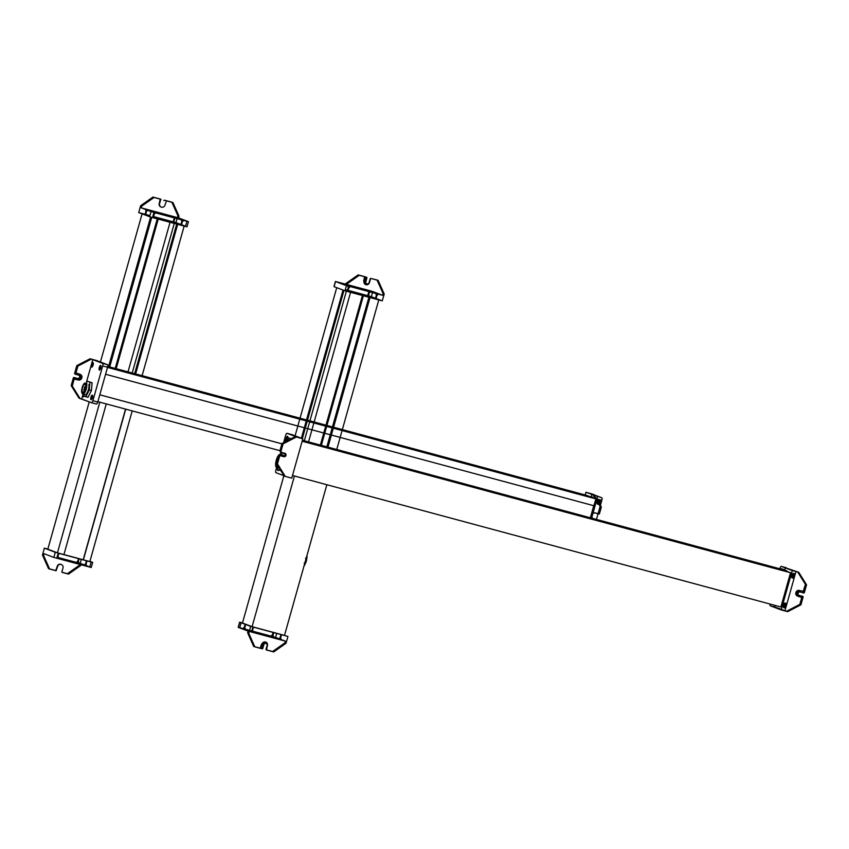 <?xml version="1.0" encoding="UTF-8"?>
<svg xmlns="http://www.w3.org/2000/svg" width="849" height="849" viewBox="0 0 849 849"><rect width="100%" height="100%" fill="white"/><g stroke="black" fill="none" stroke-linecap="round" stroke-linejoin="round"><path stroke-width="1.27" d="M89.23 401.864L47.82 549.186L89.23 401.864M57.445 552.837L47.82 549.186L57.445 552.837L99.8 402.171L57.445 552.837L63.93 554.577L57.445 552.837M106.274 403.912L63.93 554.577L106.274 403.912L99.8 402.171L106.274 403.912M83.372 559.82L125.726 409.154L83.372 559.82L89.856 561.56L83.372 559.82M132.211 410.895L89.856 561.56L132.211 410.895L125.726 409.154L132.211 410.895M63.93 554.567L83.191 559.746L125.535 409.101L83.191 559.746L63.93 554.567M96.383 404.039A2.377 0.785 -74.9 0 0 97.762 402.044L107.547 367.224A2.377 0.785 -74.9 0 0 107.452 364.667A2.377 0.785 105.1 0 1 107.547 367.224L102.687 365.919L107.547 367.224L97.762 402.044L92.902 400.728L102.687 365.919A2.377 0.785 -74.9 0 0 102.591 363.351L107.452 364.667L96.531 360.517L90.047 358.777L91.161 359.201L77.896 366.068L76.792 365.643L90.047 358.777L107.452 364.667L90.047 358.777L76.792 365.643L74.627 373.348A0.594 0.562 110.8 0 0 74.999 374.059A0.594 0.562 -69.2 0 1 74.627 373.348L76.792 365.643L77.896 366.068L75.975 372.913L74.627 373.348L75.359 373.624A0.594 0.562 110.8 0 0 75.741 374.345L79.254 375.29A1.783 1.677 -69.2 0 1 80.368 377.518A1.783 1.677 -69.2 0 1 78.288 378.718L74.043 377.487A0.594 0.562 110.8 0 0 73.343 377.911L71.178 385.616L72.282 386.04L80.093 398.574L78.978 398.16L71.178 385.616L78.978 398.16L91.522 402.734A2.377 0.785 -74.9 0 0 91.543 402.744A2.377 0.785 -74.9 0 0 92.902 400.728L97.762 402.044A2.377 0.785 105.1 0 1 96.404 404.05A2.377 0.785 105.1 0 1 96.383 404.039L91.565 402.744M93.029 365.314L93.167 364.773L93.029 365.314M92.361 397.905L92.509 397.353L92.361 397.905M100.702 368.222L100.851 367.681L100.702 368.222M92.785 359.636L102.591 363.351A2.377 0.785 105.1 0 1 102.687 365.919L92.902 400.728A2.377 0.785 105.1 0 1 91.522 402.734L81.716 399.009L83.064 394.191L81.716 399.009L80.093 398.574L72.282 386.04L71.178 385.616L73.343 377.911L74.075 378.198A0.594 0.562 -69.2 0 1 74.776 377.773L78.288 378.718A1.783 1.677 110.8 0 0 80.39 377.434A1.783 1.677 110.8 0 0 79.254 375.29L75.741 374.345A0.594 0.562 -69.2 0 1 75.359 373.624L75.603 372.775L79.944 374.292A2.961 2.791 -69.2 0 1 81.801 378.007A2.961 2.791 -69.2 0 1 78.341 379.991L77.97 379.853A2.961 2.791 110.8 0 0 80.008 374.303A2.961 2.791 -69.2 0 1 77.97 379.853L73.842 379.047L74.075 378.198L72.282 386.04L74.192 378.834L78.341 379.991A2.961 2.791 110.8 0 0 81.844 377.869A2.961 2.791 110.8 0 0 79.944 374.292L75.975 372.913L77.896 366.068L91.161 359.201L92.785 359.636L86.089 383.44L92.785 359.636M90.939 397.141A2.377 0.785 -74.9 0 0 91.034 399.709A2.377 0.785 -74.9 0 0 92.424 397.703A2.377 0.785 -74.9 0 0 92.318 395.146A2.377 0.785 -74.9 0 0 90.939 397.141L91.968 397.417A2.377 0.785 -74.9 0 0 91.734 399.253A2.377 0.785 105.1 0 1 91.968 397.417L90.939 397.141A2.377 0.785 105.1 0 1 92.297 395.135A2.377 0.785 105.1 0 1 92.424 397.703A2.377 0.785 105.1 0 1 91.066 399.72A2.377 0.785 105.1 0 1 90.939 397.141M83.255 394.244A2.377 0.785 -74.9 0 0 83.16 396.6A2.377 0.785 -74.9 0 0 84.21 396.09A2.377 0.785 105.1 0 1 83.382 396.801A2.377 0.785 105.1 0 1 83.255 394.244L83.149 395.687L83.276 394.254M99.28 367.468A2.377 0.785 -74.9 0 0 99.375 370.037A2.377 0.785 -74.9 0 0 100.766 368.031A2.377 0.785 -74.9 0 0 100.66 365.463A2.377 0.785 -74.9 0 0 99.28 367.468L100.309 367.744A2.377 0.785 -74.9 0 0 100.076 369.58A2.377 0.785 105.1 0 1 100.309 367.744L99.28 367.468A2.377 0.785 105.1 0 1 100.638 365.463A2.377 0.785 105.1 0 1 100.766 368.031A2.377 0.785 105.1 0 1 99.407 370.037A2.377 0.785 105.1 0 1 99.28 367.468M91.607 364.561A2.377 0.785 -74.9 0 0 91.703 367.118A2.377 0.785 -74.9 0 0 93.082 365.112A2.377 0.785 -74.9 0 0 92.987 362.555A2.377 0.785 -74.9 0 0 91.607 364.561L92.626 364.837A2.377 0.785 -74.9 0 0 92.403 366.662A2.377 0.785 105.1 0 1 92.626 364.837L91.607 364.561A2.377 0.785 105.1 0 1 92.955 362.544A2.377 0.785 105.1 0 1 93.082 365.112A2.377 0.785 105.1 0 1 91.724 367.129A2.377 0.785 105.1 0 1 91.607 364.561M92.647 395.867A2.377 0.785 -74.9 0 0 91.968 397.417A2.377 0.785 105.1 0 1 92.647 395.867M93.316 363.287A2.377 0.785 -74.9 0 0 92.626 364.837A2.377 0.785 105.1 0 1 93.316 363.287M100.989 366.195A2.377 0.785 -74.9 0 0 100.309 367.744A2.377 0.785 105.1 0 1 100.989 366.195M78.968 375.216A1.783 1.677 -69.2 0 1 77.556 378.431A1.783 1.677 110.8 0 0 78.968 375.216M74.776 377.773A0.594 0.562 110.8 0 0 74.075 378.198L73.343 377.911A0.594 0.562 -69.2 0 1 74.043 377.487L74.776 377.773M86.938 383.706L84.656 383.143L86.938 383.706M85.866 396.716L83.149 395.687L88.02 397.3L85.866 396.716L89.251 389.988L85.866 396.716M89.941 382.22L89.251 389.988L91.416 390.572L88.02 397.3L91.416 390.572L89.251 389.988L89.941 382.22L92.095 382.803L91.416 390.572L92.095 382.803L87.224 381.19L89.941 382.22M86.067 383.472L87.224 381.19L92.095 382.803L87.224 381.19L86.067 383.472M84.932 394.689A5.964 1.985 -74.9 0 0 87.893 391.209A5.964 1.985 -74.9 0 0 88.89 384.448A5.964 1.985 105.1 0 1 87.925 391.113A5.964 1.985 105.1 0 1 84.996 394.711A5.964 1.985 105.1 0 1 84.932 394.689L82.894 394.148M82.109 393.193A5.964 1.985 -74.9 0 0 82.767 394.116A5.964 1.985 -74.9 0 0 82.831 394.127A5.964 1.985 -74.9 0 0 85.76 390.529A5.964 1.985 -74.9 0 0 86.725 383.865A5.964 1.985 105.1 0 1 85.728 390.625A5.964 1.985 105.1 0 1 82.767 394.116L82.385 393.395A5.37 1.783 -74.9 0 0 85.25 389.723A5.37 1.783 -74.9 0 0 85.76 383.557A5.37 1.783 105.1 0 1 85.25 389.723A5.37 1.783 105.1 0 1 82.385 393.395A5.37 1.783 105.1 0 1 81.95 388.471A5.37 1.783 105.1 0 1 84.656 383.143A5.37 1.783 -74.9 0 0 84.539 383.217A5.37 1.783 -74.9 0 0 82.12 387.77A5.37 1.783 -74.9 0 0 81.928 392.917A5.37 1.783 -74.9 0 0 82.385 393.395L82.767 394.116A5.964 1.985 105.1 0 1 82.257 393.586L81.928 392.917M82.714 392.227A4.149 1.38 -74.9 0 0 85.133 388.725A4.149 1.38 -74.9 0 0 84.964 384.236A4.149 1.38 -74.9 0 0 82.544 387.738A4.149 1.38 -74.9 0 0 82.714 392.227A4.149 1.38 105.1 0 1 82.523 387.802A4.149 1.38 105.1 0 1 84.921 384.226A4.149 1.38 105.1 0 1 84.964 384.236A4.149 1.38 105.1 0 1 85.155 388.651A4.149 1.38 105.1 0 1 82.756 392.238A4.149 1.38 105.1 0 1 82.714 392.227L82.714 392.227M83.807 389.351L84.996 389.182L83.807 389.351M84.592 389.564L83.818 389.351L84.592 389.564M85.271 387.791L84.444 387.059M84.327 387.526L85.229 387.76L84.454 387.059M83.977 390.561L84.592 390.243M84.529 388.609L85.24 388.311M586.256 495.243L326.939 425.434L586.256 495.243L595.881 498.894L326.663 426.41L595.881 498.894L593.95 505.749L324.743 433.266L593.95 505.749L595.881 498.894L586.256 495.243M326.165 425.222L307.497 420.191L326.165 425.222M306.712 419.99L135.437 373.868L306.712 419.99M134.662 373.666L115.995 368.636L134.662 373.666M115.209 368.424L107.727 366.407L115.209 368.424M325.889 426.209L307.221 421.178L325.889 426.209M306.436 420.966L107.494 367.405L306.436 420.966M323.957 433.054L305.29 428.023L323.957 433.054M304.515 427.822L105.573 374.26L304.515 427.822M281.879 443.825L99.8 394.806L281.879 443.804M280.329 450.777L97.868 401.651L280.329 450.777M593.759 505.696L590.363 517.773L593.759 505.696M592.443 494.044L585.959 492.293L592.443 494.044M592.591 494.277L595.34 498.692L592.591 494.277M595.754 499.35L600.254 506.577L601.357 507.002L593.706 494.691L601.357 507.002L600.254 506.577L595.754 499.35M601.739 497.747L585.959 492.293L601.739 497.747A2.377 0.785 105.1 0 1 601.835 500.305L596.974 499A2.377 0.785 -74.9 0 0 596.879 496.432A2.377 0.785 105.1 0 1 596.974 499L601.835 500.305L596.465 519.418L601.835 500.305A2.377 0.785 -74.9 0 0 601.739 497.747L591.933 494.022L601.739 497.747M593.557 494.458L591.933 494.022L591.074 497.079L591.933 494.022L593.557 494.458M591.604 518.113L596.974 499L591.604 518.113M585.216 494.967L585.959 492.293L585.216 494.967M597.866 501.759L595.255 501.112L597.866 501.759M599.914 502.417A2.377 0.785 105.1 0 1 598.534 504.423A2.377 0.785 105.1 0 1 598.439 501.855A2.377 0.785 105.1 0 1 599.819 499.859A2.377 0.785 105.1 0 1 599.914 502.417A2.377 0.785 -74.9 0 0 599.819 499.859A2.377 0.785 -74.9 0 0 598.439 501.855L597.409 501.579A2.377 0.785 105.1 0 1 598.789 499.583A2.377 0.785 105.1 0 1 598.885 502.141L599.914 502.417L598.885 502.141A2.377 0.785 105.1 0 1 597.505 504.147A2.377 0.785 105.1 0 1 597.409 501.579L598.439 501.855A2.377 0.785 -74.9 0 0 598.534 504.423A2.377 0.785 -74.9 0 0 599.914 502.417M591.551 497.249A2.377 0.785 105.1 0 1 592.453 497.599A2.377 0.785 -74.9 0 0 591.551 497.249M597.409 501.579A2.377 0.785 -74.9 0 0 597.505 504.147A2.377 0.785 -74.9 0 0 598.885 502.141A2.377 0.785 -74.9 0 0 598.789 499.583A2.377 0.785 -74.9 0 0 597.409 501.579M590.596 496.888A2.377 0.785 105.1 0 1 591.413 497.206A2.377 0.785 -74.9 0 0 590.596 496.888M598.227 513.783L600.254 506.577L598.227 513.783M591.711 515.651A1.783 1.677 -69.2 0 1 592.252 514.218A1.783 1.677 110.8 0 0 591.711 515.651M594.937 512.902A2.961 2.791 110.8 0 0 592.952 518.474A2.961 2.791 -69.2 0 1 594.937 512.902L599.436 513.847L601.357 507.002L599.436 513.847L594.937 512.902M593.133 518.527A2.961 2.791 -69.2 0 1 595.308 513.04L599.086 514.059L595.308 513.04A2.961 2.791 110.8 0 0 593.133 518.527M598.715 513.921L599.436 513.847L598.715 513.921M42.45 554.991L43.564 555.416L49.613 569.021L48.51 568.597L42.45 554.991L44.371 548.146L55.291 552.285L53.848 557.422L44.042 553.707L43.564 555.416L42.45 554.991L48.51 568.597L56.098 570.761L57.573 566.559A2.961 2.791 -69.2 0 1 61.075 564.426A2.961 2.791 -69.2 0 1 62.975 568.013L61.85 572.003L62.975 568.013A2.961 2.791 110.8 0 0 61.075 564.426A2.961 2.791 110.8 0 0 57.573 566.559L56.098 570.761L49.613 569.021L43.564 555.416L44.042 553.707L53.848 557.422L55.291 552.285L92.69 562.388L89.93 561.327L92.562 562.325L91.14 562.027L89.697 567.164L91.14 562.027L58.188 553.155L56.745 558.292L58.188 553.155L44.371 548.146L47.852 549.08L44.371 548.146L42.45 554.991M79.721 565.031L67.411 573.691L68.525 574.104L80.835 565.455L79.721 565.031L80.835 565.455L81.313 563.736L89.761 566.941L81.313 563.736L57.053 557.209L81.313 563.736L80.835 565.455L68.525 574.104L67.411 573.691L79.721 565.031L81.345 559.258L79.721 565.031M91.119 567.461L53.848 557.422L91.119 567.461M77.673 561.667L78.564 558.504L77.673 561.667L78.235 561.879L77.673 561.667L78.235 561.879L79.137 558.653L78.235 561.879L77.673 561.667M85.356 564.574L86.46 560.648L85.356 564.574L85.908 564.787L85.356 564.574L85.908 564.787L87.033 560.807L85.908 564.787L85.356 564.574M57.265 557.018L58.369 553.081L57.116 556.976L57.817 557.231L57.265 557.018L57.817 557.231L58.942 553.24L57.817 557.231L57.265 557.018M86.067 566.05L84.592 565.487L86.067 566.05L84.592 565.487L84.889 564.405L86.375 564.967L86.067 566.05L86.375 564.967L84.889 564.405L84.592 565.487L86.067 566.05M78.384 563.131L76.909 562.579L78.384 563.131L76.909 562.579L77.217 561.486L78.692 562.049L78.384 563.131L78.692 562.049L77.217 561.486L76.909 562.579L78.384 563.131M57.976 558.483L56.83 558.016L57.976 558.483L58.284 557.4L57.976 558.483M84.889 564.405L86.375 564.967L84.889 564.405M77.217 561.486L78.692 562.049L77.217 561.486M57.127 556.933L58.284 557.4L57.127 556.933M61.86 572.194L67.411 573.691L61.86 572.194M49.55 568.883L55.801 570.56L49.55 568.883M57.509 566.538L57.541 566.421A1.783 1.677 -69.2 0 1 58.019 565.604A1.783 1.677 110.8 0 0 57.541 566.421L57.509 566.538M61.139 564.447A2.961 2.791 110.8 0 0 57.201 566.41L55.726 570.624L57.201 566.41A2.961 2.791 -69.2 0 1 61.139 564.447M61.988 572.343L68.525 574.104L61.988 572.343M174.565 222.332L152.831 216.484L174.565 222.332L132.211 373.008L174.565 222.332L184.18 225.983L141.836 376.648L115.931 368.859L127.955 372.095L170.299 221.43L127.955 372.095L135.352 374.908L177.706 224.242L135.352 374.908L141.836 376.648L184.18 225.983L174.565 222.332M149.902 215.699L142.154 213.608L100.437 362.003L142.154 213.608L149.689 216.463L142.154 213.608L149.902 215.699M115.995 368.636L134.588 373.9L115.995 368.636M151.748 217.355L109.425 367.925L107.547 367.214L109.425 367.925L151.748 217.355M152.544 217.471L158.254 219L115.899 369.676L109.425 367.925L115.899 369.676L158.254 219L152.703 216.898L158.254 219L152.544 217.471M150.623 217.026L108.502 366.864L115.899 369.676L108.502 366.864L150.623 217.026M152.756 216.707L184.18 225.983L152.756 216.707M115.146 368.657L108.502 366.864L115.146 368.657M135.352 374.197L141.836 376.648L135.352 374.197M134.407 374.547L115.74 369.527L135.161 374.834L134.407 374.547L176.762 223.881L134.407 374.547M114.965 369.315L135.161 374.834L177.515 224.168L157.309 218.649L177.515 224.168L135.161 374.834L115.719 369.602L158.073 218.936L115.719 369.602L114.965 369.315L157.309 218.649L114.965 369.315M157.309 218.649L177.515 224.168L157.309 218.649M177.897 215.752L179.012 216.177L172.952 202.571L171.848 202.158L177.897 215.752L175.976 222.608L185.528 226.227L175.976 222.608L152.852 216.378L175.976 222.608L177.897 215.752L171.848 202.158L164.557 200.194A0.594 0.562 110.8 0 0 163.857 200.619A0.594 0.562 -69.2 0 1 164.557 200.194L172.952 202.571L164.557 200.194L166.478 200.831L165.003 205.034A2.961 2.791 -69.2 0 1 161.501 207.167A2.961 2.791 -69.2 0 1 159.601 203.58L159.23 203.442A2.961 2.791 110.8 0 0 161.066 207.007A2.961 2.791 -69.2 0 1 159.23 203.442L160.206 199.112L159.23 203.442L160.726 199.589L159.601 203.58A2.961 2.791 110.8 0 0 161.501 207.167A2.961 2.791 110.8 0 0 165.003 205.034L166.478 200.831L172.952 202.571L179.012 216.177L177.897 215.752M140.626 205.723L152.937 197.064L154.051 197.488L141.741 206.137L140.626 205.723L141.741 206.137L141.252 207.856L151.058 211.571L149.615 216.707L138.705 212.568L140.626 205.723L138.705 212.568L149.615 216.707L151.058 211.571L153.966 212.43L152.523 217.567L149.615 216.707L152.523 217.567L153.966 212.43L186.918 221.302L185.475 226.439L152.523 217.567L185.475 226.439L186.918 221.302L188.457 221.663L178.534 217.885L179.012 216.177L178.534 217.885L188.319 221.653L153.966 212.43L141.252 207.856L178.534 217.885L141.252 207.856L141.741 206.137L154.051 197.488L152.937 197.064L140.626 205.723M186.897 226.747L185.475 226.439L186.897 226.747M149.933 215.593L138.705 212.568L149.933 215.593M145.052 214.468L145.603 214.68L145.052 214.468L145.603 214.68L146.75 210.626L146.187 210.414L145.052 214.468L146.187 210.414L146.75 210.626L145.603 214.68L145.052 214.468M152.735 217.386L153.287 217.588L152.565 217.386L153.287 217.588L154.422 213.545L153.711 213.343L154.889 213.715L155.187 212.632L153.711 212.07L155.187 212.632L153.711 212.07L155.187 212.632L154.889 213.715L153.733 213.248L154.889 213.715L153.701 213.386L154.422 213.545L153.287 217.588L152.587 217.344L153.871 213.332L152.735 217.386M180.816 224.943L181.378 225.155L180.816 224.943L181.378 225.155L182.514 221.101L181.962 220.889L180.816 224.943L181.962 220.889L182.514 221.101L181.378 225.155L180.816 224.943M173.143 222.035L173.695 222.247L173.143 222.035L173.695 222.247L174.841 218.193L174.278 217.981L173.143 222.035L174.278 217.981L174.841 218.193L173.695 222.247L173.143 222.035M153.722 213.29L154.422 213.545L153.722 213.29M183.278 220.199L181.803 219.636L183.278 220.199L181.803 219.636L181.495 220.719L182.981 221.281L183.278 220.199L182.981 221.281L181.495 220.719L181.803 219.636L183.278 220.199M175.605 217.28L174.119 216.718L175.605 217.28L174.119 216.718L173.822 217.811L175.297 218.363L175.605 217.28L175.297 218.363L173.822 217.811L174.119 216.718L175.605 217.28M173.822 217.811L175.297 218.363L173.822 217.811M174.278 217.981L174.841 218.193L174.278 217.981M145.731 210.244L147.206 210.807L147.386 210.181L147.206 210.807L145.731 210.244L145.901 209.618L145.731 210.244L147.206 210.807L145.731 210.244M146.028 209.162L147.514 209.724M146.187 210.414L146.75 210.626L146.187 210.414M181.495 220.719L182.981 221.281L181.495 220.719M181.962 220.889L182.514 221.101L181.962 220.889M160.482 199.175A0.594 0.562 110.8 0 0 160.228 199.027L152.937 197.064L160.228 199.027A0.594 0.562 -69.2 0 1 160.482 199.175M160.164 199.09L154.051 197.488L160.185 199.101M160.281 199.037L161.023 199.324A0.594 0.562 110.8 0 0 160.97 199.303M326.854 484.726L284.5 635.392L252.089 626.668L294.433 475.992L326.854 484.726L294.433 475.992L252.089 626.668L242.464 623.017L283.874 475.695L242.464 623.017L252.089 626.668L284.5 635.392L326.854 484.726M285.275 476.406L284.171 475.981L276.36 463.448L277.474 463.872L285.275 476.406L291.759 478.146L302.828 438.774L296.343 437.023L283.088 443.889L281.974 443.475L295.24 436.609L296.863 437.044L287.058 433.319L302.828 438.774L291.918 434.635A2.377 0.785 105.1 0 1 291.918 434.635L287.058 433.319A2.377 0.785 -74.9 0 0 287.026 433.319A2.377 0.785 -74.9 0 0 285.667 435.325L283.619 442.626L285.667 435.325A2.377 0.785 105.1 0 1 287.058 433.319L296.863 437.044L295.24 436.609L281.974 443.475L283.088 443.889L296.343 437.023L302.828 438.774L291.759 478.146L285.275 476.406L277.474 463.872L279.639 456.168A0.594 0.562 -69.2 0 1 280.34 455.733L283.853 456.688A1.783 1.677 110.8 0 0 285.954 455.404A1.783 1.677 110.8 0 0 284.808 453.26L281.306 452.315A0.594 0.562 -69.2 0 1 280.923 451.594L283.088 443.889L280.923 451.594L280.181 451.318A0.594 0.562 110.8 0 0 280.563 452.029A0.594 0.562 -69.2 0 1 280.181 451.318L280.425 450.458L280.181 451.318L280.923 451.594A0.594 0.562 110.8 0 0 281.306 452.315L284.808 453.26A1.783 1.677 -69.2 0 1 285.933 455.488A1.783 1.677 -69.2 0 1 283.853 456.688L283.11 456.401A1.783 1.677 110.8 0 0 284.532 453.186A1.783 1.677 -69.2 0 1 283.11 456.401L280.34 455.733A0.594 0.562 110.8 0 0 279.639 456.168L277.474 463.872L276.36 463.448L278.292 456.603L279.639 456.168L278.897 455.881A0.594 0.562 -69.2 0 1 279.597 455.457A0.594 0.562 110.8 0 0 278.897 455.881L276.36 463.448L284.171 475.981L285.275 476.406M275.989 472.702L284.022 475.748L275.989 472.702A2.377 0.785 105.1 0 1 275.883 470.134A2.377 0.785 -74.9 0 0 275.989 472.702M280.934 452.177L280.308 454.406L280.934 452.177M276.636 467.481L275.883 470.134L276.636 467.481A6.792 2.26 105.1 0 1 276.307 460.126A6.792 2.26 105.1 0 1 280.266 454.395A6.792 2.26 105.1 0 1 281.115 455.871A6.792 2.26 -74.9 0 0 280.266 454.395A6.792 2.26 -74.9 0 0 280.191 454.374A6.792 2.26 -74.9 0 0 276.275 460.232A6.792 2.26 -74.9 0 0 276.594 467.47A6.792 2.26 -74.9 0 0 276.668 467.491A6.792 2.26 -74.9 0 0 278.302 466.557A6.792 2.26 105.1 0 1 276.594 467.47M287.631 438.912A2.377 0.785 -74.9 0 0 287.535 436.344A2.377 0.785 -74.9 0 0 286.155 438.349A2.377 0.785 -74.9 0 0 285.911 439.824A2.377 0.785 105.1 0 1 286.155 438.349A2.377 0.785 105.1 0 1 287.514 436.344A2.377 0.785 105.1 0 1 287.631 438.912A2.377 0.785 105.1 0 1 287.482 439.389A2.377 0.785 -74.9 0 0 287.631 438.912M277.57 469.465A2.377 0.785 -74.9 0 0 278.748 469.911A2.377 0.785 105.1 0 1 277.931 470.601A2.377 0.785 105.1 0 1 277.57 469.465M287.174 438.625L286.155 438.349L287.174 438.625A2.377 0.785 -74.9 0 0 287.026 439.294A2.377 0.785 105.1 0 1 287.174 438.625A2.377 0.785 105.1 0 1 287.864 437.076A2.377 0.785 -74.9 0 0 287.174 438.625M280.616 450.819L280.053 450.32L281.974 443.475L280.35 450.723M281.199 452.273L280.563 452.029M288.469 437.882L291.218 438.689L288.469 437.882L287.684 439.442L288.469 437.882M285.784 439.909A5.37 1.783 -74.9 0 0 284.086 442.382A5.37 1.783 105.1 0 1 286.538 439.761L287.238 439.336L286.538 439.761A5.37 1.783 -74.9 0 0 285.784 439.909L286.4 439.495A5.964 1.985 105.1 0 1 287.238 439.336L289.042 439.814L287.238 439.336A5.964 1.985 -74.9 0 0 287.174 439.315A5.964 1.985 -74.9 0 0 286.081 439.761M286.538 439.761A5.37 1.783 105.1 0 1 287.185 440.78A5.37 1.783 -74.9 0 0 286.538 439.761M286.209 440.928A4.149 1.38 -74.9 0 0 284.797 442.011A4.149 1.38 105.1 0 1 286.166 440.918A4.149 1.38 105.1 0 1 286.209 440.928A4.149 1.38 105.1 0 1 286.474 441.14A4.149 1.38 -74.9 0 0 286.209 440.928M287.238 439.336A5.964 1.985 105.1 0 1 287.938 440.387A5.964 1.985 -74.9 0 0 287.238 439.336M276.944 466.207L276.944 466.207A5.487 1.825 -74.9 0 0 277.899 465.921A5.487 1.825 105.1 0 1 277.007 466.228A5.487 1.825 105.1 0 1 276.944 466.207A5.487 1.825 105.1 0 1 276.275 462.387A5.487 1.825 105.1 0 1 278.239 456.794A5.487 1.825 -74.9 0 0 276.275 462.387A5.487 1.825 -74.9 0 0 276.944 466.207M282.823 455.085A6.792 2.26 105.1 0 1 282.897 455.096A6.792 2.26 105.1 0 1 282.972 455.128L280.266 454.395L282.972 455.128A6.792 2.26 105.1 0 1 283.789 456.433A6.792 2.26 -74.9 0 0 282.972 455.128A6.792 2.26 -74.9 0 0 282.823 455.085M279.289 468.192A6.792 2.26 -74.9 0 0 279.321 468.202A6.792 2.26 105.1 0 1 279.289 468.192L276.732 467.502M281.91 452.793L285.009 453.971L284.839 455.828L285.009 453.971L281.91 452.793L284.341 453.451L281.91 452.793L280.998 454.586L281.91 452.793M277.252 469.348L277.4 467.682L277.252 469.348L280.35 470.526L277.252 469.348M277.283 459.946L277.071 460.073A5.487 1.825 -74.9 0 0 276.912 460.646L276.912 460.646A5.487 1.825 105.1 0 1 277.071 460.073L277.283 459.946M302.138 441.236L790.525 572.725L780.9 606.971L292.512 475.482L780.9 606.971L790.525 572.725L302.138 441.236M780.9 569.074L321.346 445.343L780.9 569.074L790.525 572.725L780.9 569.074M320.561 445.141L302.414 440.249L320.561 445.141L362.449 295.399L320.37 445.088L321.315 445.449L363.414 295.664L321.315 445.449L302.393 440.344L321.315 445.449L320.561 445.152L362.64 295.452L320.561 445.152L302.414 440.27L320.561 445.152M798.739 572.29L781.345 566.4A2.377 0.785 -74.9 0 0 781.324 566.4A2.377 0.785 -74.9 0 0 779.966 568.406L784.826 569.711L779.966 568.406A2.377 0.785 105.1 0 1 781.345 566.4L792.266 570.539L781.197 609.922L787.67 611.673L800.936 604.806L799.822 604.382L786.567 611.248L787.67 611.673L775.137 607.088L770.276 605.783L781.197 609.922L770.276 605.783L775.137 607.088A2.377 0.785 105.1 0 1 774.861 605.348A2.377 0.785 -74.9 0 0 775.137 607.088L784.943 610.813L795.98 571.547L784.943 610.813L786.567 611.248L799.822 604.382L800.936 604.806L787.67 611.673L781.197 609.922L792.266 570.539L798.739 572.29L806.55 584.823L798.739 572.29M797.72 572.014L805.436 584.409L806.55 584.823L804.385 592.528A0.594 0.562 -69.2 0 1 803.685 592.952L800.172 592.008A1.783 1.677 110.8 0 0 798.071 593.292A1.783 1.677 110.8 0 0 799.206 595.436L802.719 596.38A0.594 0.562 -69.2 0 1 803.101 597.102L800.936 604.806L803.101 597.102L802.358 596.815A0.594 0.562 110.8 0 0 802.231 596.253A0.594 0.562 -69.2 0 1 802.358 596.815L802.125 597.675L802.358 596.815L803.101 597.102A0.594 0.562 110.8 0 0 802.719 596.38L799.206 595.436A1.783 1.677 -69.2 0 1 798.071 593.292A1.783 1.677 -69.2 0 1 800.172 592.008L799.429 591.732A1.783 1.677 110.8 0 0 797.328 593.005A1.783 1.677 110.8 0 0 798.474 595.16L798.474 595.16A1.783 1.677 -69.2 0 1 797.328 593.005A1.783 1.677 -69.2 0 1 799.429 591.732L803.685 592.952A0.594 0.562 110.8 0 0 804.385 592.528L806.55 584.823L805.436 584.409L803.515 591.254L804.385 592.528L803.642 592.252A0.594 0.562 -69.2 0 1 802.942 592.676A0.594 0.562 110.8 0 0 803.642 592.252L803.886 591.392L803.165 591.466L805.436 584.409L797.72 572.014M770.001 604.032A2.377 0.785 -74.9 0 0 770.276 605.783A2.377 0.785 105.1 0 1 770.001 604.032M784.603 570.486L784.826 569.711A2.377 0.785 105.1 0 1 785.612 568.023A2.377 0.785 -74.9 0 0 784.826 569.711L784.603 570.486M786.153 567.694A2.377 0.785 105.1 0 1 786.185 567.705A2.377 0.785 105.1 0 1 786.206 567.716A2.377 0.785 -74.9 0 0 786.153 567.694L781.324 566.4M784.635 605.433L781.558 604.605L784.635 605.433M792.977 575.76L789.899 574.932L792.977 575.76M784.646 605.326A2.377 0.785 105.1 0 1 786.025 603.321A2.377 0.785 105.1 0 1 786.121 605.889A2.377 0.785 105.1 0 1 784.741 607.895A2.377 0.785 105.1 0 1 784.646 605.326A2.377 0.785 -74.9 0 0 784.741 607.895A2.377 0.785 -74.9 0 0 786.121 605.889L785.092 605.613A2.377 0.785 105.1 0 1 783.712 607.619A2.377 0.785 105.1 0 1 783.616 605.05L784.646 605.326L783.616 605.05A2.377 0.785 105.1 0 1 784.996 603.045A2.377 0.785 105.1 0 1 785.092 605.613L786.121 605.889A2.377 0.785 -74.9 0 0 786.025 603.321A2.377 0.785 -74.9 0 0 784.646 605.326M786.1 571.048A2.377 0.785 105.1 0 1 787.002 571.388A2.377 0.785 -74.9 0 0 786.1 571.048M792.987 575.654A2.377 0.785 105.1 0 1 794.367 573.648A2.377 0.785 105.1 0 1 794.462 576.216A2.377 0.785 105.1 0 1 793.083 578.211A2.377 0.785 105.1 0 1 792.987 575.654A2.377 0.785 -74.9 0 0 793.083 578.211A2.377 0.785 -74.9 0 0 794.462 576.216L793.433 575.94A2.377 0.785 105.1 0 1 792.053 577.936A2.377 0.785 105.1 0 1 791.958 575.378L792.987 575.654L791.958 575.378A2.377 0.785 105.1 0 1 793.337 573.372A2.377 0.785 105.1 0 1 793.433 575.94L794.462 576.216A2.377 0.785 -74.9 0 0 794.367 573.648A2.377 0.785 -74.9 0 0 792.987 575.654M793.433 575.94A2.377 0.785 -74.9 0 0 793.337 573.372A2.377 0.785 -74.9 0 0 791.958 575.378A2.377 0.785 -74.9 0 0 792.053 577.936A2.377 0.785 -74.9 0 0 793.433 575.94M785.092 605.613A2.377 0.785 -74.9 0 0 784.996 603.045A2.377 0.785 -74.9 0 0 783.616 605.05A2.377 0.785 -74.9 0 0 783.712 607.619A2.377 0.785 -74.9 0 0 785.092 605.613M785.145 570.687A2.377 0.785 105.1 0 1 785.962 570.995A2.377 0.785 -74.9 0 0 785.145 570.687M798.145 596.295A2.961 2.791 -69.2 0 1 796.245 592.719A2.961 2.791 -69.2 0 1 799.758 590.586L803.886 591.392L799.758 590.586A2.961 2.791 110.8 0 0 796.245 592.719A2.961 2.791 110.8 0 0 798.145 596.295L802.125 597.675L798.145 596.295M799.387 590.448A2.961 2.791 110.8 0 0 795.884 592.57A2.961 2.791 110.8 0 0 797.784 596.157L801.934 597.314L797.784 596.157A2.961 2.791 -69.2 0 1 795.884 592.57A2.961 2.791 -69.2 0 1 799.387 590.448M801.753 597.537L799.822 604.382L801.753 597.537M286.017 643.277L284.914 642.863L272.603 651.512L273.707 651.936L286.017 643.277L287.949 636.432L250.678 626.392L248.746 633.248L254.806 646.842L253.692 646.429L247.643 632.823L248.746 633.248L247.643 632.823L248.12 631.115L238.314 627.39L239.758 622.253L250.678 626.392L239.758 622.253L238.314 627.39L239.736 627.698L241.18 622.561L239.63 622.2L241.18 622.561L239.736 627.698L272.688 636.57L273.824 632.516L272.688 636.57L285.391 641.144L284.914 642.863L286.017 643.277L273.707 651.936L266.416 649.973A0.594 0.562 -69.2 0 1 266.034 649.262L267.085 645.548A1.783 1.677 110.8 0 0 265.939 643.404A1.783 1.677 110.8 0 0 263.837 644.678L262.797 648.381A0.594 0.562 -69.2 0 1 262.097 648.806L254.806 646.842L248.746 633.248L250.678 626.392L287.949 636.432L286.017 643.277M276.742 633.301L275.585 637.429L276.742 633.301M242.496 622.911L241.18 622.561L242.496 622.911M252.365 631.019L253.49 627.04L252.365 631.019L251.813 630.807L252.365 631.019L251.813 630.807L252.917 626.891L251.813 630.807L252.365 631.019M280.457 638.586L281.581 634.606L280.457 638.586L279.905 638.374L280.457 638.586L279.905 638.374L281.008 634.447L279.905 638.374L280.457 638.586M244.692 628.111L245.764 624.27L244.692 628.111L244.13 627.899L244.692 628.111L244.13 627.899L245.212 624.057L244.13 627.899L244.692 628.111M272.784 635.668L273.675 632.484L272.784 635.668L272.221 635.455L272.784 635.668L272.221 635.455L273.102 632.325L272.221 635.455L272.784 635.668M275.585 637.429L238.314 627.39L248.12 631.115L285.391 641.144L275.585 637.429M243.366 628.801L244.852 629.364L243.366 628.801L244.852 629.364L245.149 628.281L243.674 627.719L243.366 628.801L243.674 627.719L245.149 628.281L244.852 629.364L243.366 628.801M251.049 631.72L252.524 632.282L251.049 631.72L252.524 632.282L252.832 631.189L251.346 630.637L251.049 631.72L251.346 630.637L252.832 631.189L252.524 632.282L251.049 631.72M271.457 636.368L272.943 636.93L271.457 636.368L272.943 636.93L273.24 635.848L271.765 635.285L271.457 636.368L271.765 635.285L273.24 635.848L272.943 636.93L271.457 636.368M279.141 639.276L280.616 639.838L279.141 639.276L280.616 639.838L280.923 638.756L279.438 638.193L279.141 639.276L279.438 638.193L280.923 638.756L280.616 639.838L279.141 639.276M245.149 628.281L243.674 627.719L245.149 628.281M280.923 638.756L279.438 638.193L280.923 638.756M252.832 631.189L251.346 630.637L252.832 631.189M273.24 635.848L271.765 635.285L273.24 635.848M262.054 648.105L262.797 648.381L263.837 644.678L263.094 644.391L262.054 648.105L263.094 644.391L263.837 644.678A1.783 1.677 -69.2 0 1 265.939 643.404A1.783 1.677 -69.2 0 1 267.085 645.548L266.034 649.262A0.594 0.562 110.8 0 0 266.416 649.973L273.707 651.936L266.363 649.835L272.603 651.512L284.914 642.863L285.391 641.144L248.12 631.115L247.643 632.823L253.692 646.429L261.354 648.53A0.594 0.562 110.8 0 0 262.054 648.105A0.594 0.562 -69.2 0 1 261.354 648.53L262.097 648.806A0.594 0.562 110.8 0 0 262.797 648.381L262.054 648.105M265.705 643.351A1.783 1.677 110.8 0 0 263.094 644.391A1.783 1.677 -69.2 0 1 265.705 643.351M262.023 644.104A2.961 2.791 -69.2 0 1 265.525 641.982A2.961 2.791 -69.2 0 1 267.424 645.558L266.013 649.443L266.49 649.909L267.424 645.558A2.961 2.791 110.8 0 0 265.525 641.982A2.961 2.791 110.8 0 0 262.023 644.104L260.547 648.307L253.692 646.429L260.176 648.169L261.651 643.966L260.547 648.307L262.023 644.104M267.148 644.932A2.961 2.791 110.8 0 0 265.588 641.993A2.961 2.791 -69.2 0 1 267.148 644.932M307.136 557.029L305.534 558.43L307.136 557.029A5.306 1.762 -74.9 0 0 306.85 555.893A5.306 1.762 105.1 0 1 307.136 557.029M304.25 562.993L304.918 564.903A5.306 1.762 105.1 0 1 304.112 565.625A5.306 1.762 -74.9 0 0 304.918 564.903L304.25 562.993M304.759 564.352A4.394 1.454 -74.9 0 0 306.733 557.422A4.394 1.454 105.1 0 1 304.759 564.352M336.48 450.479L304.059 441.756L346.413 291.09L378.824 299.814L336.48 450.479L378.824 299.814L369.209 296.163L362.725 294.423L370.122 297.224L345.246 289.933L370.122 297.224L362.725 294.423L362.512 295.176L362.725 294.423L369.209 296.163L378.824 299.814L346.413 291.09L304.059 441.756L302.191 441.045L336.48 450.479L326.854 446.829L368.933 297.15L326.854 446.829L336.48 450.479M295.081 435.834L336.724 287.673L295.081 435.834M345.065 290.57L346.413 291.09L345.065 290.57M301.384 438.222L343.028 290.071L301.384 438.222M302.371 440.398L308.325 442.658L350.616 292.215L308.325 442.658L327.778 447.89L370.058 297.447L327.778 447.89L320.37 445.088L327.778 447.89L302.371 440.398M321.346 445.343L326.854 446.829L321.346 445.343M363.669 294.773L345.278 289.827L362.905 294.486L363.478 295.441L363.669 294.773M345.299 289.742L362.905 294.486L362.703 295.229L362.905 294.486L345.299 289.742M343.208 290.135L301.565 438.296L343.208 290.135M343.972 290.422L302.329 438.583L343.972 290.422M364.614 276.636L358.129 274.896L345.819 283.545L345.331 285.264L335.525 281.539L345.639 284.182L335.408 281.475L334.082 286.675L345.002 290.814L346.923 283.969L345.819 283.545L358.129 274.896L359.233 275.309L346.923 283.969L345.002 290.814L334.082 286.675L335.525 281.539L345.331 285.264L345.819 283.545L346.923 283.969L359.233 275.309L366.535 277.273A0.594 0.562 -69.2 0 1 366.906 277.994L365.866 281.698A1.783 1.677 110.8 0 0 367.001 283.853A1.783 1.677 110.8 0 0 369.113 282.579L370.153 278.865A0.594 0.562 -69.2 0 1 370.854 278.44L378.145 280.403L377.03 279.979L383.09 293.584L384.204 294.009L378.145 280.403L384.204 294.009L383.09 293.584L382.612 295.293L372.807 291.578L371.363 296.715L382.273 300.854L384.204 294.009L382.273 300.854L371.363 296.715L372.807 291.578L369.899 290.708L368.455 295.845L371.363 296.715L368.455 295.845L369.899 290.708L346.785 284.489L372.807 291.578L382.612 295.293L346.477 285.572L382.612 295.293L383.09 293.584L377.03 279.979L378.145 280.403L370.854 278.44A0.594 0.562 110.8 0 0 370.153 278.865L369.113 282.579A1.783 1.677 -69.2 0 1 367.001 283.853A1.783 1.677 -69.2 0 1 365.866 281.698L366.906 277.994L366.174 277.708L365.123 281.422L365.866 281.698L365.123 281.422A1.783 1.677 110.8 0 0 366.503 283.619A1.783 1.677 -69.2 0 1 365.123 281.422L366.174 277.708L366.906 277.994A0.594 0.562 110.8 0 0 366.535 277.273L359.233 275.309L365.792 276.997A0.594 0.562 -69.2 0 1 366.174 277.708A0.594 0.562 110.8 0 0 365.792 276.997L364.614 276.636L363.68 280.987L365.006 276.785M345.331 289.626L368.455 295.845L345.331 289.626M345.002 290.814L382.273 300.854L345.002 290.814M375.927 298.954L375.375 298.742L375.927 298.954L375.375 298.742L376.51 294.688L377.062 294.9L375.927 298.954L377.062 294.9L376.51 294.688L375.375 298.742L375.927 298.954M368.243 296.036L367.691 295.823L368.243 296.036L367.691 295.823L368.827 291.769L369.389 291.982L368.243 296.036L369.389 291.982L368.827 291.769L367.691 295.823L368.243 296.036M347.835 291.387L347.283 291.175L347.835 291.387L347.283 291.175L348.419 287.121L348.971 287.333L347.835 291.387L348.971 287.333L348.419 287.121L347.283 291.175L347.835 291.387M368.678 290.517L370.153 291.08L368.678 290.517L370.153 291.08L369.846 292.162L368.37 291.6L368.678 290.517L368.37 291.6L369.846 292.162L370.153 291.08L368.678 290.517M376.351 293.425L377.837 293.987L376.351 293.425L377.837 293.987L377.529 295.07L376.043 294.507L376.351 293.425L376.043 294.507L377.529 295.07L377.837 293.987L376.351 293.425M340.587 282.95L341.935 283.969L340.587 282.95M348.26 285.869L349.746 286.421L348.26 285.869L349.746 286.421L349.438 287.514L347.952 286.951L348.26 285.869L347.952 286.951L349.438 287.514L349.746 286.421L348.26 285.869M369.846 292.162L368.37 291.6L369.846 292.162M369.389 291.982L368.827 291.769L369.389 291.982M349.438 287.514L347.952 286.951L349.438 287.514M348.971 287.333L348.419 287.121L348.971 287.333M377.529 295.07L376.043 294.507L377.529 295.07M377.062 294.9L376.51 294.688L377.062 294.9M369.453 282.59A2.961 2.791 -69.2 0 1 365.94 284.712A2.961 2.791 -69.2 0 1 364.051 281.125L365.166 277.135L364.051 281.125A2.961 2.791 110.8 0 0 365.94 284.712A2.961 2.791 110.8 0 0 369.453 282.59L370.684 278.419L369.453 282.59M365.516 284.553A2.961 2.791 110.8 0 0 368.625 283.396A2.961 2.791 -69.2 0 1 365.516 284.553M370.737 278.398L377.03 279.979L370.737 278.398M96.404 404.05L91.543 402.744M84.996 394.711L82.831 394.127M83.818 389.351L84.996 389.182M92.69 562.388L91.246 567.525M187.013 226.8L188.457 221.663M291.886 434.624L287.026 433.319M280.51 452.018L281.252 452.294M289.339 439.888L287.174 439.315M282.897 455.096L280.191 454.374M279.363 468.213L276.668 467.491M239.63 622.2L238.187 627.337M333.965 286.612L335.408 281.475M365.845 277.007L366.577 277.294"/></g></svg>

